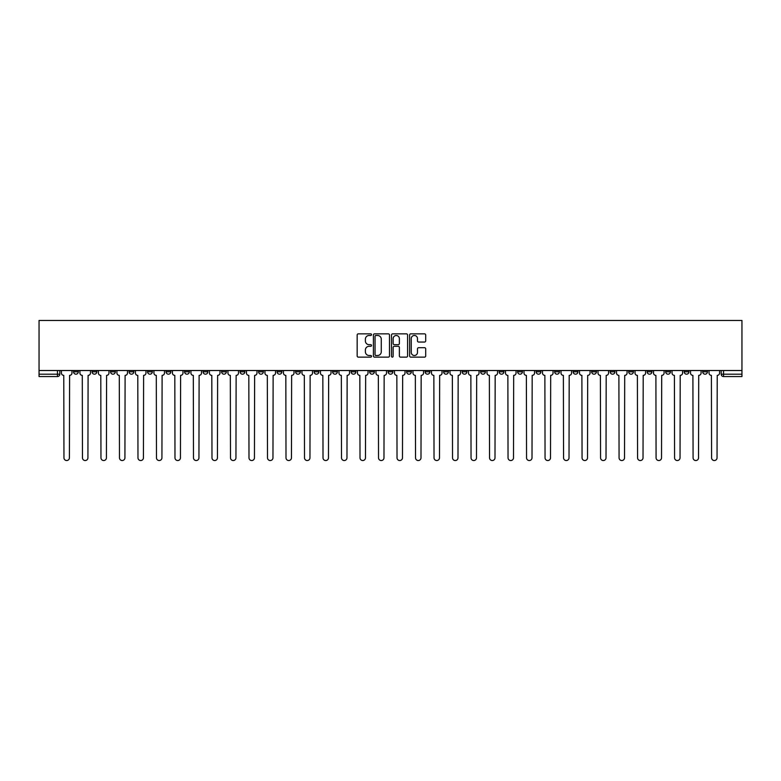<?xml version="1.0" encoding="UTF-8"?>
<svg xmlns="http://www.w3.org/2000/svg" width="781" height="781" viewBox="0 0 781 781"><rect width="100%" height="100%" fill="white"/><g stroke="black" fill="none" stroke-linecap="round" stroke-linejoin="round"><path stroke-width="1.17" d="M371.522 334.659A0.81 0.81 0 0 0 370.711 333.848L358.333 333.848A1.162 1.162 0 0 0 357.171 335.01L357.171 355.96A1.162 1.162 0 0 0 358.333 357.132L370.711 357.132A0.81 0.81 0 0 0 371.522 356.312A0.81 0.81 0 0 0 370.711 355.501L369.11 355.501A3.729 3.729 0 0 1 365.381 351.772L365.381 350.025A3.729 3.729 0 0 1 369.11 346.305L370.711 346.305A0.81 0.81 0 0 0 371.522 345.485A0.81 0.81 0 0 0 370.711 344.675L369.11 344.675A3.729 3.729 0 0 1 365.381 340.946L365.381 339.198A3.729 3.729 0 0 1 369.11 335.479L370.711 335.479A0.81 0.81 0 0 0 371.522 334.659M684.185 370.516L684.185 371.815L688.93 371.815A2.372 2.372 0 0 1 686.558 374.187A2.372 2.372 0 0 1 684.185 371.815L684.185 370.516M573.166 370.516L573.166 371.815L577.911 371.815A2.372 2.372 0 0 1 575.538 374.187A2.372 2.372 0 0 1 573.166 371.815L573.166 370.516M554.656 370.516L554.656 371.815L559.401 371.815A2.372 2.372 0 0 1 557.029 374.187A2.372 2.372 0 0 1 554.656 371.815L554.656 370.516M443.637 370.516L443.637 371.815L448.382 371.815A2.372 2.372 0 0 1 446.01 374.187A2.372 2.372 0 0 1 443.637 371.815L443.637 370.516M425.137 370.516L425.137 371.815L429.882 371.815A2.372 2.372 0 0 1 427.51 374.187A2.372 2.372 0 0 1 425.137 371.815L425.137 370.516M406.628 370.516L406.628 371.815L411.372 371.815A2.372 2.372 0 0 1 409 374.187A2.372 2.372 0 0 1 406.628 371.815L406.628 370.516M369.628 370.516L369.628 371.815L374.372 371.815A2.372 2.372 0 0 1 372 374.187A2.372 2.372 0 0 1 369.628 371.815L369.628 370.516M332.618 371.815L332.618 370.516L332.618 371.815A2.372 2.372 0 0 0 334.99 374.187A2.372 2.372 0 0 1 332.618 371.815L337.363 371.815A2.372 2.372 0 0 1 334.99 374.187A2.372 2.372 0 0 0 337.363 371.815L337.363 370.516L337.363 371.815M314.108 371.815L314.108 370.516L314.108 371.815A2.372 2.372 0 0 0 316.481 374.187A2.372 2.372 0 0 1 314.108 371.815L318.853 371.815A2.372 2.372 0 0 1 316.481 374.187M295.608 371.815L295.608 370.516L295.608 371.815A2.372 2.372 0 0 0 297.981 374.187A2.372 2.372 0 0 1 295.608 371.815L300.353 371.815A2.372 2.372 0 0 1 297.981 374.187A2.372 2.372 0 0 0 300.353 371.815L300.353 370.516L300.353 371.815M277.109 370.516L277.109 371.815L281.853 371.815A2.372 2.372 0 0 1 279.481 374.187A2.372 2.372 0 0 1 277.109 371.815L277.109 370.516M258.599 370.516L258.599 371.815L263.343 371.815A2.372 2.372 0 0 1 260.971 374.187A2.372 2.372 0 0 1 258.599 371.815L258.599 370.516M240.099 370.516L240.099 371.815L244.844 371.815A2.372 2.372 0 0 1 242.471 374.187A2.372 2.372 0 0 1 240.099 371.815L240.099 370.516M221.599 371.815L221.599 370.516L221.599 371.815A2.372 2.372 0 0 0 223.971 374.187A2.372 2.372 0 0 1 221.599 371.815L226.344 371.815A2.372 2.372 0 0 1 223.971 374.187M184.589 371.815L184.589 370.516L184.589 371.815A2.372 2.372 0 0 0 186.962 374.187A2.372 2.372 0 0 1 184.589 371.815L189.334 371.815A2.372 2.372 0 0 1 186.962 374.187A2.372 2.372 0 0 0 189.334 371.815L189.334 370.516L189.334 371.815M166.08 371.815L166.08 370.516L166.08 371.815A2.372 2.372 0 0 0 168.452 374.187A2.372 2.372 0 0 1 166.08 371.815L170.824 371.815A2.372 2.372 0 0 1 168.452 374.187A2.372 2.372 0 0 0 170.824 371.815L170.824 370.516L170.824 371.815M147.58 371.815L147.58 370.516L147.58 371.815A2.372 2.372 0 0 0 149.952 374.187A2.372 2.372 0 0 1 147.58 371.815L152.324 371.815A2.372 2.372 0 0 1 149.952 374.187A2.372 2.372 0 0 0 152.324 371.815L152.324 370.516L152.324 371.815M129.08 371.815L129.08 370.516L129.08 371.815A2.372 2.372 0 0 0 131.452 374.187A2.372 2.372 0 0 1 129.08 371.815L133.824 371.815A2.372 2.372 0 0 1 131.452 374.187M110.57 371.815L110.57 370.516L110.57 371.815A2.372 2.372 0 0 0 112.942 374.187A2.372 2.372 0 0 1 110.57 371.815L115.315 371.815A2.372 2.372 0 0 1 112.942 374.187A2.372 2.372 0 0 0 115.315 371.815L115.315 370.516L115.315 371.815M92.07 371.815L92.07 370.516L92.07 371.815A2.372 2.372 0 0 0 94.442 374.187A2.372 2.372 0 0 1 92.07 371.815L96.815 371.815A2.372 2.372 0 0 1 94.442 374.187A2.372 2.372 0 0 0 96.815 371.815L96.815 370.516L96.815 371.815M424.522 342.049A1.162 1.162 0 0 0 425.694 340.887L425.694 335.01A1.162 1.162 0 0 0 424.522 333.848L410.786 333.848A1.162 1.162 0 0 0 409.625 335.01L409.625 355.96A1.162 1.162 0 0 0 410.786 357.132L424.522 357.132A1.162 1.162 0 0 0 425.694 355.96L425.694 348.863A1.162 1.162 0 0 0 424.522 347.701L418.645 347.701A1.162 1.162 0 0 0 417.484 348.863L417.484 352.387A3.114 3.114 0 0 1 414.369 355.501A3.114 3.114 0 0 1 411.255 352.387L411.255 338.593A3.114 3.114 0 0 1 414.369 335.479A3.114 3.114 0 0 1 417.484 338.593L417.484 340.887A1.162 1.162 0 0 0 418.645 342.049L424.522 342.049M741.95 370.516L39.05 370.516L39.05 320.464L741.95 320.464L741.95 376.559L723.567 376.559A2.372 2.372 0 0 1 721.195 374.187L741.95 374.187M389.485 335.01A1.162 1.162 0 0 0 388.313 333.848L374.577 333.848A1.162 1.162 0 0 0 373.416 335.01L373.416 355.96A1.162 1.162 0 0 0 374.577 357.132L388.313 357.132A1.162 1.162 0 0 0 389.485 355.96L389.485 335.01M392.687 333.848L406.423 333.848A1.162 1.162 0 0 1 407.584 335.01L407.584 355.96A1.162 1.162 0 0 1 406.423 357.132L400.546 357.132A1.162 1.162 0 0 1 399.374 355.96L399.374 347.467A1.162 1.162 0 0 0 398.212 346.305L394.317 346.305A1.162 1.162 0 0 0 393.146 347.467L393.146 356.312A0.81 0.81 0 0 1 392.335 357.132A0.81 0.81 0 0 1 391.515 356.312L391.515 335.01A1.162 1.162 0 0 1 392.687 333.848M721.195 370.516L721.195 374.187A2.372 2.372 0 0 0 723.567 376.559L723.567 370.516M59.805 370.516L59.805 374.187L59.805 370.516M57.433 370.516L57.433 376.559L39.05 376.559L39.05 374.187L59.805 374.187A2.372 2.372 0 0 1 57.433 376.559A2.372 2.372 0 0 0 59.805 374.187M39.05 370.516L39.05 374.187M707.43 370.516L707.43 371.815A2.372 2.372 0 0 1 705.058 374.187A2.372 2.372 0 0 1 702.685 371.815L707.43 371.815M702.685 370.516L702.685 371.815M688.93 370.516L688.93 371.815A2.372 2.372 0 0 1 686.558 374.187M670.43 370.516L670.43 371.815A2.372 2.372 0 0 1 668.058 374.187A2.372 2.372 0 0 1 665.685 371.815L670.43 371.815M665.685 370.516L665.685 371.815M651.92 370.516L651.92 371.815A2.372 2.372 0 0 1 649.548 374.187A2.372 2.372 0 0 1 647.176 371.815L651.92 371.815M647.176 370.516L647.176 371.815M633.42 370.516L633.42 371.815A2.372 2.372 0 0 1 631.048 374.187A2.372 2.372 0 0 1 628.676 371.815A2.372 2.372 0 0 0 631.048 374.187M628.676 370.516L628.676 371.815L633.42 371.815M614.92 370.516L614.92 371.815A2.372 2.372 0 0 1 612.548 374.187A2.372 2.372 0 0 1 610.176 371.815L614.92 371.815M610.176 370.516L610.176 371.815M596.411 370.516L596.411 371.815A2.372 2.372 0 0 1 594.038 374.187A2.372 2.372 0 0 1 591.666 371.815L596.411 371.815M591.666 370.516L591.666 371.815M577.911 370.516L577.911 371.815M559.401 370.516L559.401 371.815L559.401 370.516M540.901 370.516L540.901 371.815A2.372 2.372 0 0 1 538.529 374.187A2.372 2.372 0 0 1 536.157 371.815L540.901 371.815M536.157 370.516L536.157 371.815M522.401 370.516L522.401 371.815A2.372 2.372 0 0 1 520.029 374.187A2.372 2.372 0 0 1 517.657 371.815L522.401 371.815M517.657 370.516L517.657 371.815M503.891 370.516L503.891 371.815A2.372 2.372 0 0 1 501.519 374.187A2.372 2.372 0 0 1 499.147 371.815L503.891 371.815M499.147 370.516L499.147 371.815M485.391 370.516L485.391 371.815A2.372 2.372 0 0 1 483.019 374.187A2.372 2.372 0 0 1 480.647 371.815L485.391 371.815M480.647 370.516L480.647 371.815M466.892 370.516L466.892 371.815A2.372 2.372 0 0 1 464.519 374.187A2.372 2.372 0 0 1 462.147 371.815L466.892 371.815M462.147 370.516L462.147 371.815M448.382 370.516L448.382 371.815A2.372 2.372 0 0 1 446.01 374.187M429.882 370.516L429.882 371.815M411.372 371.815L411.372 370.516L411.372 371.815A2.372 2.372 0 0 1 409 374.187M392.872 370.516L392.872 371.815A2.372 2.372 0 0 1 390.5 374.187A2.372 2.372 0 0 1 388.128 371.815A2.372 2.372 0 0 0 390.5 374.187A2.372 2.372 0 0 0 392.872 371.815L388.128 371.815L388.128 370.516M374.372 371.815L374.372 370.516L374.372 371.815A2.372 2.372 0 0 1 372 374.187M355.863 370.516L355.863 371.815A2.372 2.372 0 0 1 353.49 374.187A2.372 2.372 0 0 1 351.118 371.815A2.372 2.372 0 0 0 353.49 374.187M351.118 370.516L351.118 371.815L355.863 371.815M318.853 370.516L318.853 371.815L318.853 370.516M281.853 371.815L281.853 370.516L281.853 371.815A2.372 2.372 0 0 1 279.481 374.187M263.343 371.815L263.343 370.516L263.343 371.815A2.372 2.372 0 0 1 260.971 374.187M244.844 371.815L244.844 370.516L244.844 371.815A2.372 2.372 0 0 1 242.471 374.187M226.344 370.516L226.344 371.815L226.344 370.516M207.834 371.815L207.834 370.516L207.834 371.815A2.372 2.372 0 0 1 205.462 374.187A2.372 2.372 0 0 1 203.089 371.815L207.834 371.815A2.372 2.372 0 0 1 205.462 374.187M203.089 370.516L203.089 371.815M133.824 370.516L133.824 371.815L133.824 370.516M78.315 370.516L78.315 371.815A2.372 2.372 0 0 1 75.942 374.187A2.372 2.372 0 0 1 73.57 371.815A2.372 2.372 0 0 0 75.942 374.187A2.372 2.372 0 0 0 78.315 371.815L78.315 370.516M73.57 370.516L73.57 371.815L78.315 371.815M375.856 335.479A0.81 0.81 0 0 0 375.046 336.289L375.046 354.681A0.81 0.81 0 0 0 375.856 355.501L377.545 355.501A3.729 3.729 0 0 0 381.274 351.772L381.274 339.198A3.729 3.729 0 0 0 377.545 335.479L375.856 335.479M399.374 338.642A3.114 3.114 0 0 0 396.26 335.527A3.114 3.114 0 0 0 393.146 338.642L393.146 343.503A1.162 1.162 0 0 0 394.317 344.675L398.212 344.675A1.162 1.162 0 0 0 399.374 343.503L399.374 338.642M61.406 370.516L61.406 373.006A2.372 2.372 0 0 0 63.778 375.378L63.954 457.812A2.724 2.724 0 0 0 66.688 460.536A2.724 2.724 0 0 0 69.411 457.812L69.597 375.378A2.372 2.372 0 0 0 71.969 373.006L71.969 370.516M79.916 370.516L79.916 373.006A2.372 2.372 0 0 0 82.288 375.378L82.464 457.812A2.724 2.724 0 0 0 85.188 460.536A2.724 2.724 0 0 0 87.921 457.812L88.097 375.378A2.372 2.372 0 0 0 90.469 373.006L90.469 370.516M98.416 370.516L98.416 373.006A2.372 2.372 0 0 0 100.788 375.378L100.964 457.812A2.724 2.724 0 0 0 103.697 460.536A2.724 2.724 0 0 0 106.421 457.812L106.597 375.378A2.372 2.372 0 0 0 108.969 373.006L108.969 370.516M116.916 370.516L116.916 373.006A2.372 2.372 0 0 0 119.288 375.378L119.473 457.812A2.724 2.724 0 0 0 122.197 460.536A2.724 2.724 0 0 0 124.921 457.812L125.106 375.378A2.372 2.372 0 0 0 127.479 373.006L127.479 370.516M135.425 370.516L135.425 373.006A2.372 2.372 0 0 0 137.798 375.378L137.973 457.812A2.724 2.724 0 0 0 140.697 460.536A2.724 2.724 0 0 0 143.431 457.812L143.606 375.378A2.372 2.372 0 0 0 145.979 373.006L145.979 370.516M153.925 370.516L153.925 373.006A2.372 2.372 0 0 0 156.298 375.378L156.473 457.812A2.724 2.724 0 0 0 159.207 460.536A2.724 2.724 0 0 0 161.931 457.812L162.106 375.378A2.372 2.372 0 0 0 164.479 373.006L164.479 370.516M172.435 370.516L172.435 373.006A2.372 2.372 0 0 0 174.807 375.378L174.983 457.812A2.724 2.724 0 0 0 177.707 460.536A2.724 2.724 0 0 0 180.44 457.812L180.616 375.378A2.372 2.372 0 0 0 182.988 373.006L182.988 370.516M190.935 370.516L190.935 373.006A2.372 2.372 0 0 0 193.307 375.378L193.483 457.812A2.724 2.724 0 0 0 196.216 460.536A2.724 2.724 0 0 0 198.94 457.812L199.116 375.378A2.372 2.372 0 0 0 201.488 373.006L201.488 370.516M209.435 370.516L209.435 373.006A2.372 2.372 0 0 0 211.807 375.378L211.983 457.812A2.724 2.724 0 0 0 214.716 460.536A2.724 2.724 0 0 0 217.44 457.812L217.626 375.378A2.372 2.372 0 0 0 219.998 373.006L219.998 370.516M227.945 370.516L227.945 373.006A2.372 2.372 0 0 0 230.317 375.378L230.493 457.812A2.724 2.724 0 0 0 233.216 460.536A2.724 2.724 0 0 0 235.95 457.812L236.126 375.378A2.372 2.372 0 0 0 238.498 373.006L238.498 370.516M246.445 370.516L246.445 373.006A2.372 2.372 0 0 0 248.817 375.378L248.993 457.812A2.724 2.724 0 0 0 251.726 460.536A2.724 2.724 0 0 0 254.45 457.812L254.626 375.378A2.372 2.372 0 0 0 256.998 373.006L256.998 370.516M264.944 370.516L264.944 373.006A2.372 2.372 0 0 0 267.317 375.378L267.502 457.812A2.724 2.724 0 0 0 270.226 460.536A2.724 2.724 0 0 0 272.959 457.812L273.135 375.378A2.372 2.372 0 0 0 275.508 373.006L275.508 370.516M283.454 370.516L283.454 373.006A2.372 2.372 0 0 0 285.826 375.378L286.002 457.812A2.724 2.724 0 0 0 288.726 460.536A2.724 2.724 0 0 0 291.459 457.812L291.635 375.378A2.372 2.372 0 0 0 294.007 373.006L294.007 370.516M301.954 370.516L301.954 373.006A2.372 2.372 0 0 0 304.326 375.378L304.502 457.812A2.724 2.724 0 0 0 307.236 460.536A2.724 2.724 0 0 0 309.959 457.812L310.135 375.378A2.372 2.372 0 0 0 312.507 373.006L312.507 370.516M320.464 370.516L320.464 373.006A2.372 2.372 0 0 0 322.836 375.378L323.012 457.812A2.724 2.724 0 0 0 325.736 460.536A2.724 2.724 0 0 0 328.469 457.812L328.645 375.378A2.372 2.372 0 0 0 331.017 373.006L331.017 370.516M338.964 370.516L338.964 373.006A2.372 2.372 0 0 0 341.336 375.378L341.512 457.812A2.724 2.724 0 0 0 344.245 460.536A2.724 2.724 0 0 0 346.969 457.812L347.145 375.378A2.372 2.372 0 0 0 349.517 373.006L349.517 370.516M357.464 370.516L357.464 373.006A2.372 2.372 0 0 0 359.836 375.378L360.012 457.812A2.724 2.724 0 0 0 362.745 460.536A2.724 2.724 0 0 0 365.469 457.812L365.654 375.378A2.372 2.372 0 0 0 368.027 373.006L368.027 370.516M375.973 370.516L375.973 373.006A2.372 2.372 0 0 0 378.346 375.378L378.521 457.812A2.724 2.724 0 0 0 381.245 460.536A2.724 2.724 0 0 0 383.979 457.812L384.154 375.378A2.372 2.372 0 0 0 386.527 373.006L386.527 370.516M394.473 370.516L394.473 373.006A2.372 2.372 0 0 0 396.846 375.378L397.021 457.812A2.724 2.724 0 0 0 399.755 460.536A2.724 2.724 0 0 0 402.479 457.812L402.654 375.378A2.372 2.372 0 0 0 405.027 373.006L405.027 370.516M412.973 370.516L412.973 373.006A2.372 2.372 0 0 0 415.346 375.378L415.531 457.812A2.724 2.724 0 0 0 418.255 460.536A2.724 2.724 0 0 0 420.988 457.812L421.164 375.378A2.372 2.372 0 0 0 423.536 373.006L423.536 370.516M431.483 370.516L431.483 373.006A2.372 2.372 0 0 0 433.855 375.378L434.031 457.812A2.724 2.724 0 0 0 436.755 460.536A2.724 2.724 0 0 0 439.488 457.812L439.664 375.378A2.372 2.372 0 0 0 442.036 373.006L442.036 370.516M449.983 370.516L449.983 373.006A2.372 2.372 0 0 0 452.355 375.378L452.531 457.812A2.724 2.724 0 0 0 455.264 460.536A2.724 2.724 0 0 0 457.988 457.812L458.164 375.378A2.372 2.372 0 0 0 460.536 373.006L460.536 370.516M468.493 370.516L468.493 373.006A2.372 2.372 0 0 0 470.865 375.378L471.041 457.812A2.724 2.724 0 0 0 473.764 460.536A2.724 2.724 0 0 0 476.498 457.812L476.674 375.378A2.372 2.372 0 0 0 479.046 373.006L479.046 370.516M486.993 370.516L486.993 373.006A2.372 2.372 0 0 0 489.365 375.378L489.541 457.812A2.724 2.724 0 0 0 492.274 460.536A2.724 2.724 0 0 0 494.998 457.812L495.174 375.378A2.372 2.372 0 0 0 497.546 373.006L497.546 370.516M505.492 370.516L505.492 373.006A2.372 2.372 0 0 0 507.865 375.378L508.04 457.812A2.724 2.724 0 0 0 510.774 460.536A2.724 2.724 0 0 0 513.498 457.812L513.683 375.378A2.372 2.372 0 0 0 516.056 373.006L516.056 370.516M524.002 370.516L524.002 373.006A2.372 2.372 0 0 0 526.374 375.378L526.55 457.812A2.724 2.724 0 0 0 529.274 460.536A2.724 2.724 0 0 0 532.007 457.812L532.183 375.378A2.372 2.372 0 0 0 534.555 373.006L534.555 370.516M542.502 370.516L542.502 373.006A2.372 2.372 0 0 0 544.874 375.378L545.05 457.812A2.724 2.724 0 0 0 547.784 460.536A2.724 2.724 0 0 0 550.507 457.812L550.683 375.378A2.372 2.372 0 0 0 553.055 373.006L553.055 370.516M561.002 370.516L561.002 373.006A2.372 2.372 0 0 0 563.374 375.378L563.56 457.812A2.724 2.724 0 0 0 566.284 460.536A2.724 2.724 0 0 0 569.017 457.812L569.193 375.378A2.372 2.372 0 0 0 571.565 373.006L571.565 370.516M579.512 370.516L579.512 373.006A2.372 2.372 0 0 0 581.884 375.378L582.06 457.812A2.724 2.724 0 0 0 584.784 460.536A2.724 2.724 0 0 0 587.517 457.812L587.693 375.378A2.372 2.372 0 0 0 590.065 373.006L590.065 370.516M598.012 370.516L598.012 373.006A2.372 2.372 0 0 0 600.384 375.378L600.56 457.812A2.724 2.724 0 0 0 603.293 460.536A2.724 2.724 0 0 0 606.017 457.812L606.193 375.378A2.372 2.372 0 0 0 608.565 373.006L608.565 370.516M616.521 370.516L616.521 373.006A2.372 2.372 0 0 0 618.894 375.378L619.069 457.812A2.724 2.724 0 0 0 621.793 460.536A2.724 2.724 0 0 0 624.527 457.812L624.702 375.378A2.372 2.372 0 0 0 627.075 373.006L627.075 370.516M635.021 370.516L635.021 373.006A2.372 2.372 0 0 0 637.394 375.378L637.569 457.812A2.724 2.724 0 0 0 640.303 460.536A2.724 2.724 0 0 0 643.027 457.812L643.202 375.378A2.372 2.372 0 0 0 645.575 373.006L645.575 370.516M653.521 370.516L653.521 373.006A2.372 2.372 0 0 0 655.894 375.378L656.079 457.812A2.724 2.724 0 0 0 658.803 460.536A2.724 2.724 0 0 0 661.527 457.812L661.712 375.378A2.372 2.372 0 0 0 664.084 373.006L664.084 370.516M672.031 370.516L672.031 373.006A2.372 2.372 0 0 0 674.403 375.378L674.579 457.812A2.724 2.724 0 0 0 677.303 460.536A2.724 2.724 0 0 0 680.036 457.812L680.212 375.378A2.372 2.372 0 0 0 682.584 373.006L682.584 370.516M690.531 370.516L690.531 373.006A2.372 2.372 0 0 0 692.903 375.378L693.079 457.812A2.724 2.724 0 0 0 695.812 460.536A2.724 2.724 0 0 0 698.536 457.812L698.712 375.378A2.372 2.372 0 0 0 701.084 373.006L701.084 370.516M709.031 370.516L709.031 373.006A2.372 2.372 0 0 0 711.403 375.378L711.589 457.812A2.724 2.724 0 0 0 714.312 460.536A2.724 2.724 0 0 0 717.046 457.812L717.222 375.378A2.372 2.372 0 0 0 719.594 373.006L719.594 370.516"/></g></svg>
